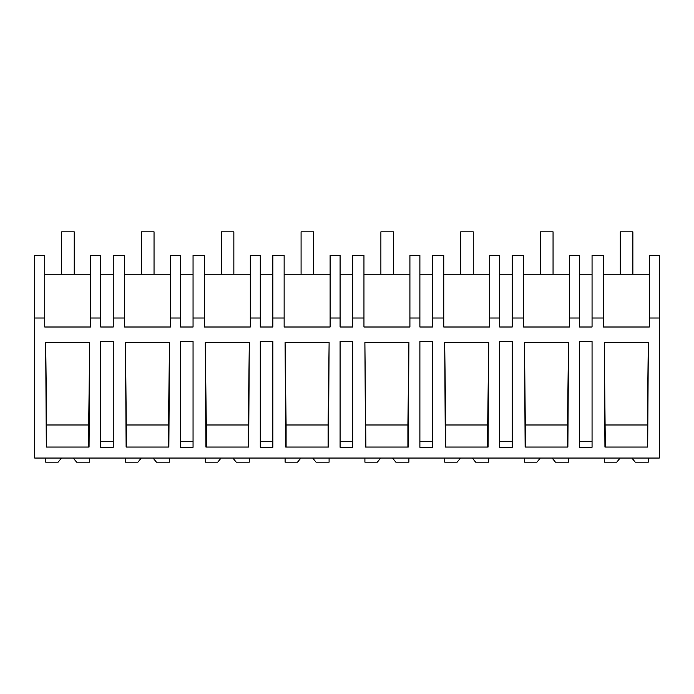 <?xml version="1.0" encoding="UTF-8"?>
<svg xmlns="http://www.w3.org/2000/svg" width="694" height="694" viewBox="0 0 694 694"><rect width="100%" height="100%" fill="white"/><g stroke="black" fill="none" stroke-linecap="round" stroke-linejoin="round"><path stroke-width="1.04" d="M659.3 318.008L659.3 458.049L34.7 458.049L34.7 255.401L44.737 255.401L44.737 327.004L90.697 327.004L90.697 318.008L100.682 318.008L100.682 327.004L113.243 327.004L113.243 318.008L124.538 318.008L124.538 327.004L170.498 327.004L170.498 318.008L180.483 318.008L180.483 327.004L193.053 327.004L193.053 318.008L204.34 318.008L204.34 327.004L250.308 327.004L250.308 318.008L260.285 318.008L260.285 327.004L272.855 327.004L272.855 318.008L284.141 318.008L284.141 327.004L330.11 327.004L330.11 318.008L340.086 318.008L340.086 327.004L352.656 327.004L352.656 318.008L363.951 318.008L363.951 327.004L409.911 327.004L409.911 318.008L419.887 318.008L419.887 327.004L432.457 327.004L432.457 318.008L443.752 318.008L443.752 327.004L489.712 327.004L489.712 318.008L499.697 318.008L499.697 327.004L512.259 327.004L512.259 318.008L523.554 318.008L523.554 327.004L569.514 327.004L569.514 318.008L579.499 318.008L579.499 327.004L592.06 327.004L592.06 318.008L603.355 318.008L603.355 327.004L649.324 327.004L649.324 318.008L659.3 318.008L659.3 255.401L649.324 255.401L649.324 318.008M34.7 318.008L44.737 318.008M89.708 342.55L45.674 342.55L46.316 447.057L89.058 447.057L89.708 342.55L88.685 424.98L46.689 424.98L45.674 342.55M592.06 341.474L579.499 341.474L579.499 447.283L592.06 447.283L592.06 341.474M113.243 447.283L100.682 447.283L100.682 341.474L113.243 341.474L113.243 447.283M488.723 342.55L444.689 342.55L445.331 447.057L488.073 447.057L488.723 342.55L487.7 424.98L445.704 424.98L444.689 342.55M193.053 447.283L180.483 447.283L180.483 341.474L193.053 341.474L193.053 447.283M329.112 342.55L285.087 342.55L285.728 447.057L328.47 447.057L329.112 342.55L328.097 424.98L286.102 424.98L285.087 342.55M125.475 342.55L126.126 447.057L168.859 447.057L169.51 342.55L125.475 342.55L126.499 447.057M347 447.283L340.086 447.283L340.086 341.474L352.656 341.474L352.656 447.283L347 447.283M408.272 447.057L365.53 447.057L364.888 342.55L408.913 342.55L408.272 447.057M267.199 447.283L260.285 447.283L260.285 341.474L272.855 341.474L272.855 447.283L267.199 447.283M506.603 341.474L499.697 341.474L499.697 447.283L512.259 447.283L512.259 341.474L506.603 341.474M567.874 447.057L525.141 447.057L524.49 342.55L568.525 342.55L567.874 447.057M249.311 342.55L205.277 342.55L205.927 447.057L248.669 447.057L249.311 342.55L248.296 424.98L206.3 424.98L205.277 342.55M647.684 447.057L604.942 447.057L604.292 342.55L648.326 342.55L647.684 447.057M426.801 447.283L419.887 447.283L419.887 341.474L432.457 341.474L432.457 447.283L426.801 447.283M90.697 274.251L44.737 274.251M113.243 274.251L100.682 274.251M90.697 318.008L90.697 255.401L100.682 255.401L100.682 318.008M113.243 441.722L100.682 441.722M88.685 447.057L88.685 424.98M46.689 447.057L46.689 424.98M603.355 318.008L603.355 255.401L592.06 255.401L592.06 318.008M592.06 274.251L579.499 274.251M649.324 274.251L603.355 274.251M592.06 441.722L579.499 441.722M605.315 447.057L604.292 342.55M647.311 447.057L647.311 424.98L605.315 424.98M647.311 424.98L648.326 342.55M113.243 318.008L113.243 255.401L124.538 255.401L124.538 318.008M170.498 274.251L124.538 274.251M193.053 274.251L180.483 274.251M170.498 318.008L170.498 255.401L180.483 255.401L180.483 318.008M193.053 441.722L180.483 441.722M168.486 447.057L168.486 424.98L126.499 424.98M168.486 424.98L169.51 342.55M193.053 318.008L193.053 255.401L204.34 255.401L204.34 318.008M250.308 274.251L204.34 274.251M272.855 274.251L260.285 274.251M250.308 318.008L250.308 255.401L260.285 255.401L260.285 318.008M272.855 441.722L260.285 441.722M206.3 447.057L206.3 424.98M248.296 447.057L248.296 424.98M272.855 318.008L272.855 255.401L284.141 255.401L284.141 318.008M330.11 274.251L284.141 274.251M352.656 274.251L340.086 274.251M330.11 318.008L330.11 255.401L340.086 255.401L340.086 318.008M352.656 441.722L340.086 441.722M286.102 447.057L286.102 424.98M328.097 447.057L328.097 424.98M352.656 318.008L352.656 255.401L363.951 255.401L363.951 318.008M409.911 274.251L363.951 274.251M432.457 274.251L419.887 274.251M409.911 318.008L409.911 255.401L419.887 255.401L419.887 318.008M432.457 441.722L419.887 441.722M365.903 447.057L364.888 342.55M407.899 447.057L407.899 424.98L365.903 424.98M407.899 424.98L408.913 342.55M432.457 318.008L432.457 255.401L443.752 255.401L443.752 318.008M489.712 274.251L443.752 274.251M512.259 274.251L499.697 274.251M489.712 318.008L489.712 255.401L499.697 255.401L499.697 318.008M512.259 441.722L499.697 441.722M445.704 447.057L445.704 424.98M487.7 447.057L487.7 424.98M512.259 318.008L512.259 255.401L523.554 255.401L523.554 318.008M569.514 274.251L523.554 274.251M569.514 318.008L569.514 255.401L579.499 255.401L579.499 318.008M525.514 447.057L524.49 342.55M567.501 447.057L567.501 424.98L525.514 424.98M567.501 424.98L568.525 342.55M73.26 458.049L76.626 462.161L89.682 462.161L89.682 458.049M61.488 458.049L58.131 462.161L45.7 462.161L45.7 458.049M153.07 458.049L156.428 462.161L169.483 462.161L169.483 458.049M141.29 458.049L137.933 462.161L125.501 462.161L125.501 458.049M232.872 458.049L236.229 462.161L249.285 462.161L249.285 458.049M221.091 458.049L217.734 462.161L205.303 462.161L205.303 458.049M312.673 458.049L316.03 462.161L329.095 462.161L329.095 458.049M300.892 458.049L297.535 462.161L285.104 462.161L285.104 458.049M392.474 458.049L395.832 462.161L408.896 462.161L408.896 458.049M380.702 458.049L377.336 462.161L364.905 462.161L364.905 458.049M472.276 458.049L475.642 462.161L488.697 462.161L488.697 458.049M460.504 458.049L457.146 462.161L444.715 462.161L444.715 458.049M552.086 458.049L555.443 462.161L568.499 462.161L568.499 458.049M540.305 458.049L536.948 462.161L524.517 462.161L524.517 458.049M631.887 458.049L635.244 462.161L648.3 462.161L648.3 458.049M620.106 458.049L616.749 462.161L604.318 462.161L604.318 458.049M61.679 274.251L61.679 231.839L74.241 231.839L74.241 274.251M141.481 231.839L154.042 231.839L154.042 274.251L141.481 274.251L141.481 231.839M221.282 231.839L233.852 231.839L233.852 274.251L221.282 274.251L221.282 231.839M301.083 231.839L313.653 231.839L313.653 274.251L301.083 274.251L301.083 231.839M380.885 231.839L393.455 231.839L393.455 274.251L380.885 274.251L380.885 231.839M460.695 231.839L473.256 231.839L473.256 274.251L460.695 274.251L460.695 231.839M540.496 231.839L553.057 231.839L553.057 274.251L540.496 274.251L540.496 231.839M620.297 231.839L632.867 231.839L632.867 274.251L620.297 274.251L620.297 231.839"/></g></svg>
